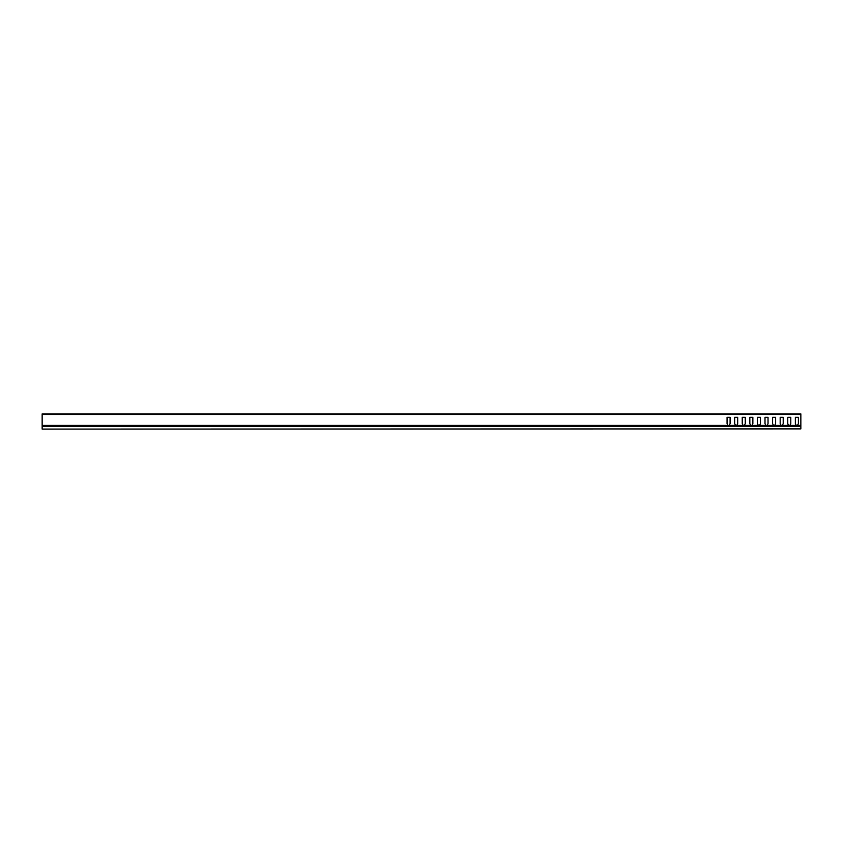 <?xml version="1.0" encoding="UTF-8"?>
<svg xmlns="http://www.w3.org/2000/svg" width="843" height="843" viewBox="0 0 843 843"><rect width="100%" height="100%" fill="white"/><g stroke="black" fill="none" stroke-linecap="round" stroke-linejoin="round"><path stroke-width="1.26" d="M800.85 428.897L42.15 429.087L800.85 428.897L800.85 426.4L42.15 426.4L42.15 428.897M42.15 426.4L800.85 426.4M800.85 414.482L42.15 414.482L42.15 413.913L800.85 413.913L800.85 426.21L42.15 426.21L42.15 425.409L728.057 425.409L727.066 423.692L727.909 425.157M42.15 414.482L42.15 425.409M788.763 426.21L787.762 423.692L787.762 417.327L787.762 423.692L788.605 425.157M796.35 426.21L789.68 425.736L790.797 423.692L790.797 417.327L787.762 417.327L790.797 417.327L790.797 423.692L789.954 425.157M796.466 425.736L795.349 423.692L795.349 417.327L795.349 423.692L796.192 425.157M800.85 425.736L797.267 425.736L798.384 423.692L798.384 417.327L795.349 417.327L798.384 417.327L798.384 423.692L797.541 425.157M735.654 426.21L728.984 425.736L730.101 423.692L730.101 417.327L727.066 417.327L727.066 423.692L727.066 417.327L730.101 417.327L730.101 423.692L729.258 425.157M735.77 425.736L734.653 423.692L734.653 417.327L734.653 423.692L735.496 425.157M743.241 426.21L736.571 425.736L737.688 423.692L737.688 417.327L734.653 417.327L737.688 417.327L737.688 423.692L736.845 425.157M743.357 425.736L742.24 423.692L742.24 417.327L742.24 423.692L743.083 425.157M750.828 426.21L744.158 425.736L745.275 423.692L745.275 417.327L742.24 417.327L745.275 417.327L745.275 423.692L744.432 425.157M750.944 425.736L749.827 423.692L749.827 417.327L749.827 423.692L750.67 425.157M758.415 426.21L751.745 425.736L752.862 423.692L752.862 417.327L749.827 417.327L752.862 417.327L752.862 423.692L752.019 425.157M758.531 425.736L757.414 423.692L757.414 417.327L757.414 423.692L758.257 425.157M766.002 426.21L759.332 425.736L760.449 423.692L760.449 417.327L757.414 417.327L760.449 417.327L760.449 423.692L759.606 425.157M766.118 425.736L765.001 423.692L765.001 417.327L765.001 423.692L765.844 425.157M773.589 426.21L766.919 425.736L768.036 423.692L768.036 417.327L765.001 417.327L768.036 417.327L768.036 423.692L767.193 425.157M773.705 425.736L772.588 423.692L772.588 417.327L772.588 423.692L773.431 425.157M781.176 426.21L774.506 425.736L775.623 423.692L775.623 417.327L772.588 417.327L775.623 417.327L775.623 423.692L774.78 425.157M781.292 425.736L780.175 423.692L780.175 417.327L780.175 423.692L781.018 425.157M788.879 425.736L782.093 425.736L783.21 423.692L783.21 417.327L780.175 417.327L783.21 417.327L783.21 423.692L782.367 425.157M728.057 425.409L728.067 426.21M789.807 425.409L796.34 425.409M797.394 425.409L800.85 425.409M729.111 425.409L735.644 425.409M736.698 425.409L743.231 425.409M744.285 425.409L750.818 425.409M751.872 425.409L758.405 425.409M759.459 425.409L765.992 425.409M767.046 425.409L773.579 425.409M774.633 425.409L781.166 425.409M782.22 425.409L788.753 425.409M728.183 425.736L42.15 425.736"/></g></svg>

